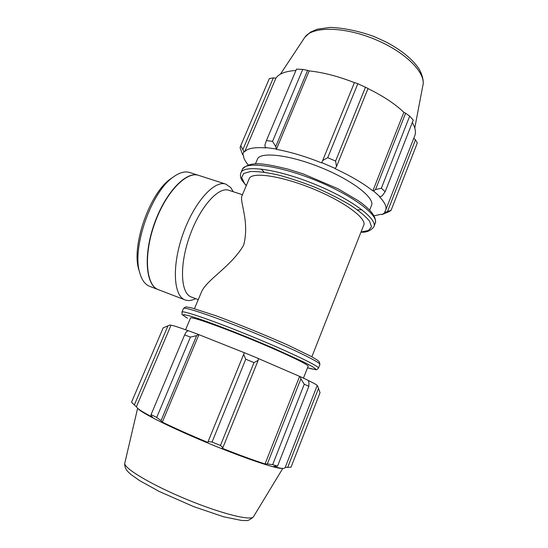 <?xml version="1.0" encoding="UTF-8"?>
<svg xmlns="http://www.w3.org/2000/svg" width="548" height="548" viewBox="0 0 548 548"><rect width="100%" height="100%" fill="white"/><g stroke="black" fill="none" stroke-linecap="round" stroke-linejoin="round"><path stroke-width="0.82" d="M311.867 356.782L363.584 225.481C367.674 219.118 345.185 202.034 313.511 189.026C281.884 175.942 252.423 171.613 249.326 178.388L249.025 179.1M200.78 293.66L201.417 292.139C206.356 279.802 231.188 266.718 243.641 245.155C249.888 221.734 239.373 201.321 241.935 195.937L242.175 195.369M374.147 215.789L381.264 214.261L381.977 214.59L389.025 211.679L391.087 210.316L385.443 212.261L381.977 214.59M385.443 212.261L384.682 211.953L385.422 210.864C387.169 207.487 385.182 202.794 379.469 196.787L380.216 196.938L382.326 195.677L385.169 191.718L381.346 188.224L375.524 189.546L373.531 190.957L380.216 196.938M373.531 190.957L372.852 190.875C363.434 183.416 350.85 176.018 335.102 168.674L336.52 166.524L335.588 161.064L327.731 157.673L322.662 160.55L321.813 162.66L335.355 168.496M321.813 162.66L321.717 162.907C305.243 156.365 290.132 151.844 276.384 149.351L275.733 146.576L272.562 141.35L266.424 140.569L264.889 145.131L265.335 147.515L275.945 148.953M265.335 147.515L265.89 147.926C254.478 147.042 247.388 148.344 244.614 151.823L243.86 151.481L240.736 145.727L240.086 147.72L242.682 154.831L243.86 151.481M242.682 154.831L243.435 155.132C243.415 157.92 245.018 161.181 248.258 164.9M261.115 169.01L264.294 172.209M357.399 209.85L361.947 209.768M369.66 210.042L371.339 205.795C375.709 198.705 353.604 180.963 322.066 168.017C290.577 154.988 260.937 151.399 257.539 158.893L257.211 159.674M413.754 138.322L415.473 139.815L387.552 211.384M391.087 210.316L417.309 142.994L415.473 139.815M372.852 190.875L403.869 112.306L405.623 113.217L375.524 189.546M381.346 188.224L409.692 116.149L405.623 113.217M327.731 157.673L357.823 83.7L354.46 82.522L322.662 160.55M266.424 140.569L296.502 69.117L302.749 69.404L272.562 141.35M242.983 149.309L273.329 77.898L269.335 78.57L240.736 145.727M273.329 77.898L275.884 78.165C278.946 73.692 285.624 71.13 295.927 70.487M275.733 146.576L307.627 70.37L302.749 69.404M307.627 70.37L309.182 70.904C323.108 72.384 338.185 76.295 354.412 82.645M336.52 166.524L368.064 88.481L357.823 83.7M368.009 88.618C383.189 96.058 395.142 103.949 403.869 112.306M385.169 191.718L413.247 120.122L409.692 116.149M412.302 122.533C415.555 128.116 416.261 132.815 414.425 136.616L385.833 209.809M365.543 87.084L335.588 161.064M244.614 151.823L275.884 78.165M276.384 149.351L309.182 70.904M163.188 327.875L169.955 325.026M170.202 324.943L170.997 325.279C172.325 325.217 178.073 327.033 188.252 330.718M198.376 334.438L188.306 330.684L186.334 331.8L184.628 334.897L190.43 337.095L196.609 335.657L198.376 334.438L244.34 352.72L243.655 354.371L245.751 359.207L253.984 362.618L258.156 360.379L258.512 358.556L244.353 352.693M258.505 358.591L300.249 376.668L300.873 378.86L304.27 384.237L308.846 386.333L308.962 382.614L308.168 380.367L300.249 376.668M308.202 380.456C314.716 383.614 317.703 385.347 317.148 385.648L285.056 467.821L283.522 468.478C281.727 468.492 278.377 467.828 273.486 466.485L277.548 466.129L272.651 464.649L304.27 384.237M317.087 385.813L317.593 386.018L320.053 392.683L291.036 467.197L285.234 467.362M308.846 386.333L277.548 466.129M300.873 378.86L267.321 463.937L265.047 463.95C253.457 460.238 239.134 454.991 222.07 448.209L222.878 447.634L258.156 360.379M253.984 362.618L220.447 445.456L222.878 447.634M198.897 334.684L162.331 422.138L161.037 420.665L196.609 335.657M190.43 337.095L156.721 417.432L161.037 420.665M170.997 325.279L136.377 406.835L134.329 404.965L167.941 325.875M163.229 327.766L131.541 402.184L134.329 404.965M282.473 468.43L281.624 468.389C275.5 468.595 244.983 458.354 210.192 444.01C175.408 429.68 145.069 414.836 139.151 409.657L138.521 409.096M267.321 463.937L272.651 464.649M220.447 445.456L212.055 442.037L245.751 359.207M243.655 354.371L208.096 441.62L212.055 442.037M208.096 441.62L207.795 442.4C190.485 435.187 175.326 428.433 162.331 422.138M156.721 417.432L151.07 414.617L184.628 334.897M139.151 409.657L137.76 408.404C140.083 410.356 145.042 413.322 152.652 417.288L151.036 415.665L151.07 414.617M137.76 408.404L136.377 406.835M299.598 376.428L265.047 463.95M318.552 388.265L287.659 467.451M303.448 378.141L308.092 366.352C310.127 365.379 284.816 353.179 252.162 339.733C219.529 326.272 191.416 316.449 190.567 317.909L190.499 318.066M198.26 299.64L191.259 296.975C180.662 293.481 179.196 265.657 189.567 236.421C199.815 207.137 218.399 186.375 228.838 190.293L242.449 194.711M158.331 289.659L149.693 286.351C145.021 284.535 141.672 279.905 139.651 272.459C131.815 247.491 151.508 191.588 173.264 177.045C179.511 172.51 185.019 171.003 189.8 172.517L198.602 175.36M172.928 177.278L170.62 178.86C149.885 192.745 131.273 245.579 138.726 269.39L139.535 272.068M158.221 289.618C145.795 285.453 143.117 255.327 154.241 223.974C165.222 192.574 186.204 170.777 198.486 175.319M195.622 298.633C191.732 300.633 188.217 301.058 185.08 299.907C173.469 296.071 171.675 265.876 182.95 234.085C194.095 202.253 214.412 179.854 225.865 184.142L230.735 187.546L233.284 191.738M185.08 299.907L158.447 289.7C146.028 285.542 143.357 255.409 154.481 224.057C165.469 192.649 186.436 170.853 198.719 175.394L225.865 184.142M242.148 169.901L242.511 169.058C246.121 161.002 280.275 165.681 317.148 180.936C354.077 196.102 379.887 216.138 375.031 223.68L374.044 226.201M360.94 232.181C366.187 232.599 370.434 230.907 373.695 227.098C378.49 219.7 352.604 199.794 315.648 184.614C278.747 169.353 244.627 164.53 241.079 172.435L240.723 173.264M246.319 185.525L244.415 183.32L241.647 177.559L243.675 173.469L250.689 171.497C257.772 171.332 266.917 172.483 278.124 174.956C290.187 178.182 302.777 182.409 315.901 187.635C328.752 193.259 340.26 199.102 350.419 205.164C359.324 211.09 365.694 216.412 369.544 221.132L371.51 226.838L368.482 230.496L361.022 231.975M414.781 127.992L422.809 85.748C426.556 73.322 405.554 51.896 374.633 39.216C343.767 26.427 312.449 26.29 304.907 37.154L304.133 38.326M183.402 308.661L181.977 312.024C182.566 315.881 179.915 312.963 187.32 318.121L187.526 318.217C183.827 316.011 182.655 314.812 184.005 314.621L189.814 315.922L200.643 319.402C214.556 324.252 233.763 331.643 253.957 339.938L273.342 348.131L303.811 362.05L312.381 366.585L315.73 369.064C315.415 369.688 312.682 369.263 307.524 367.804L315.854 369.695C316.175 370.058 317.025 369.578 318.402 368.256C320.84 367.071 291.666 352.885 253.553 337.184C215.46 321.471 182.929 310.23 181.977 312.024L181.895 312.216M319.909 364.413L319.279 361.776L317.237 360.029L311.12 356.378L287.508 344.918C263.458 334.335 239.579 324.601 215.857 315.723L191.505 307.846C184.244 306.675 186.669 306.353 183.491 308.449C184.512 306.49 217.083 317.566 255.149 333.266C293.228 348.953 322.32 363.297 319.82 364.639L318.484 368.044M282.761 468.451L253.642 516.442C252.566 521.388 222.563 514.223 187.217 499.625C151.864 485.083 123.807 468.314 124.752 463.32L124.876 462.807M249.326 178.388L241.935 195.937M201.417 292.139L194.471 308.634M246.237 185.724L241.976 180.367C240.298 177.668 239.997 175.024 241.079 172.435L242.511 169.058C250.868 160.331 265.951 163.927 287.803 169.072L303.25 173.915L337.952 188.738L358.056 200.575C370.626 209.35 376.408 216.755 375.387 222.776M423.104 84.207C423.638 82.132 422.946 75.35 418.754 68.466C412.13 58.903 401.273 50.094 386.189 42.045L373.64 36.353C358.159 30.907 343.685 27.921 330.218 27.4L317.258 29.215L310.415 32.174L304.907 37.154L280.398 74.186M257.539 158.893L255.43 163.886M170.14 324.95L166.702 326.361M253.354 516.922C250.148 519.73 247.71 520.936 246.031 520.552L241.654 520.477L223.481 516.743L193.499 506.558L159.187 491.44L139.603 480.617L130.821 474.39L128.081 471.849C125.622 469.328 124.506 466.485 124.752 463.32L137.617 408.281M190.567 317.909L185.58 329.752M138.726 269.39L139.651 272.459M170.62 178.86L173.264 177.045"/></g></svg>
